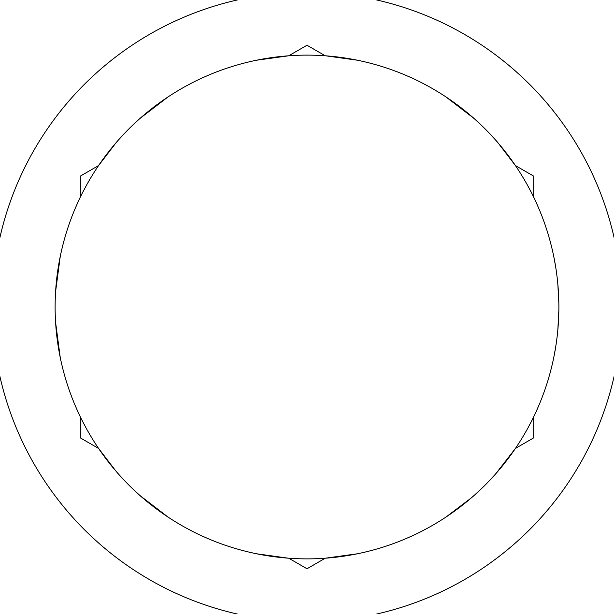 <?xml version="1.0" encoding="UTF-8"?>
<svg xmlns="http://www.w3.org/2000/svg" width="614" height="614" viewBox="0 0 614 614"><rect width="100%" height="100%" fill="white"/><g stroke="black" fill="none" stroke-linecap="round" stroke-linejoin="round"><path stroke-width="0.92" d="M357.371 553.782L325.267 558.21L307 568.756L288.733 558.21M116.084 471.291L98.578 448.42L80.311 437.874L80.311 416.791M533.689 416.791L533.689 437.874L515.422 448.42L495.705 473.824M497.916 142.701L515.422 165.58L533.689 176.126L533.689 197.209M256.629 60.218L288.733 55.79L307 45.244L325.267 55.79M55.598 291.558L60.218 256.629A251.87 251.87 0 0 1 80.311 197.209L80.311 176.126L98.578 165.58L116.138 142.648M427.758 528.04A251.87 251.87 0 0 0 528.04 186.242A251.87 251.87 0 0 0 186.242 85.96A251.87 251.87 0 0 0 85.96 427.758A251.87 251.87 0 0 0 445.879 517.126L471.299 497.908M457.944 30.7A314.844 314.844 0 0 1 583.3 457.944A314.844 314.844 0 0 1 156.056 583.3A314.844 314.844 0 0 1 30.7 156.056A314.844 314.844 0 0 1 457.944 30.7M288.181 558.172L256.629 553.782M554.127 355.652L555.8 346.212M557.819 330.025L558.84 310.907M558.847 303.109L557.819 283.944M555.808 267.819L554.127 258.341M445.879 96.874L473.816 118.287M140.184 118.287L168.121 96.874A251.87 251.87 0 0 1 186.242 85.96M60.218 357.371L55.59 322.319M168.121 517.126L140.161 495.698M325.827 55.828L357.371 60.218"/></g></svg>
